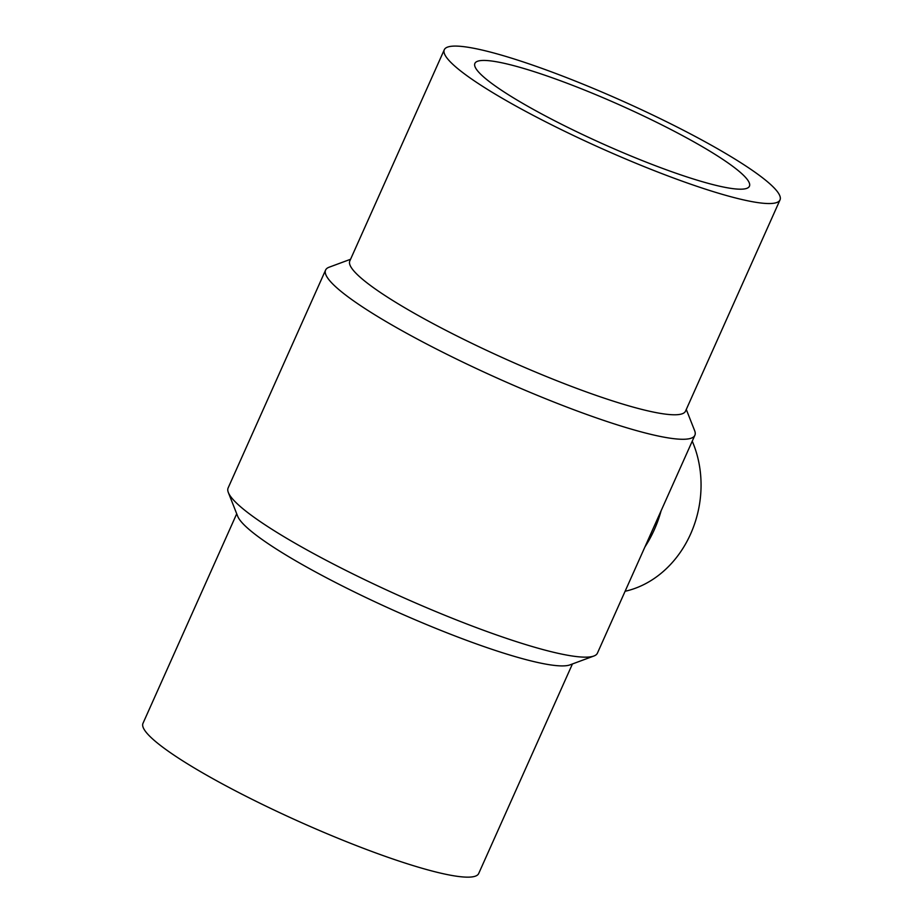 <?xml version="1.0" encoding="UTF-8"?>
<svg xmlns="http://www.w3.org/2000/svg" width="923" height="923" viewBox="0 0 923 923"><rect width="100%" height="100%" fill="white"/><g stroke="black" fill="none" stroke-linecap="round" stroke-linejoin="round"><path stroke-width="1.38" d="M350.567 259.271L329.13 267.209A202.275 28.521 24.1 0 0 325.588 270.081A202.275 28.521 24.1 0 0 498.582 378.707A202.275 28.521 24.1 0 0 694.881 435.275A202.275 28.521 24.1 0 0 694.661 430.718L686.285 409.454M325.588 270.081L228.119 487.967A202.275 28.521 24.1 0 0 228.339 492.513A202.275 28.521 24.1 0 0 401.124 596.593A202.275 28.521 24.1 0 0 593.87 656.022A202.275 28.521 24.1 0 0 597.412 653.161L694.881 435.275M691.015 140.261A150.38 21.206 24.1 0 0 552.496 77.878A150.38 21.206 24.1 0 0 474.884 63.41A150.38 21.206 24.1 0 0 603.504 144.173A150.38 21.206 24.1 0 0 749.43 186.227A150.38 21.206 24.1 0 0 691.015 140.261M644.935 546.924A112.375 94.988 -78.9 0 0 661.099 510.788M625.102 591.274A102.165 86.358 -78.9 0 0 692.238 441.182M444.298 49.727L349.805 260.967A183.896 25.925 24.1 0 0 507.085 359.728A183.896 25.925 24.1 0 0 685.524 411.139L780.016 199.899A183.896 25.925 24.1 0 0 708.587 143.7A183.896 25.925 24.1 0 0 539.205 67.414A183.896 25.925 24.1 0 0 444.298 49.727A183.896 25.925 24.1 0 0 601.577 148.488A183.896 25.925 24.1 0 0 780.016 199.899M236.715 513.788L142.984 723.332A183.896 25.925 24.1 0 0 300.252 822.093A183.896 25.925 24.1 0 0 478.702 873.504L572.433 663.96M228.339 492.513L237.673 516.222A183.896 25.925 24.1 0 0 394.744 610.853A183.896 25.925 24.1 0 0 569.976 664.872L593.87 656.022"/></g></svg>
